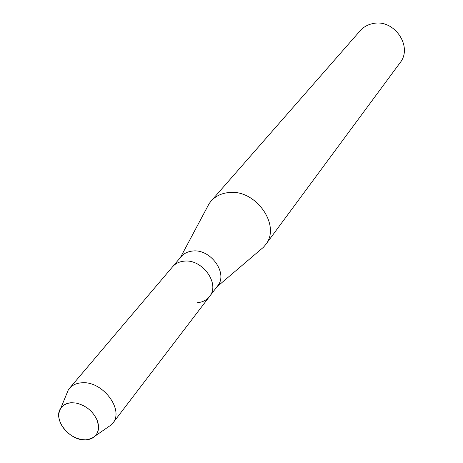 <?xml version="1.0" encoding="UTF-8"?>
<svg xmlns="http://www.w3.org/2000/svg" width="463" height="463" viewBox="0 0 463 463"><rect width="100%" height="100%" fill="white"/><g stroke="black" fill="none" stroke-linecap="round" stroke-linejoin="round"><path stroke-width="0.69" d="M71.505 402.723L67.529 403.371L64.12 404.928L61.452 407.301L59.652 410.368L58.801 413.974L58.94 417.939L60.051 422.065L62.088 426.139L64.93 429.977L68.455 433.385L72.477 436.192L76.8 438.27L81.228 439.509L85.528 439.85C96.669 438.351 100.523 431.776 97.097 420.12C92.785 410.97 85.701 405.27 75.845 403.013L71.505 402.723C66.684 403.007 63.113 404.836 60.775 408.216C52.469 419.229 69.635 441.036 85.528 439.85C89.562 439.7 92.797 438.403 95.233 435.949C98.897 431.869 99.516 426.591 97.097 420.12C92.785 410.97 85.701 405.27 75.845 403.013L71.505 402.723M197.441 302.692C202.597 302.223 206.625 300.157 209.525 296.494L217.598 285.92C228.479 273.425 210.486 248.371 192.371 251.062C187.7 251.577 183.973 253.429 181.201 256.624L172.595 266.763C175.39 263.551 179.152 261.688 183.88 261.184C179.152 261.688 175.39 263.551 172.595 266.763L69.369 388.463L68.327 389.846L66.111 395.246M259.876 250.292L263.447 247.254L265.444 244.892C281.822 225.498 255.078 188.036 227.738 192.677C220.845 193.569 215.283 196.381 211.059 201.116L209.178 203.57L206.973 207.708M265.444 244.892L400.003 62.841C413.251 46.873 394.383 18.809 373.311 23.503C367.998 24.475 363.611 26.895 360.162 30.766L211.059 201.116M209.525 296.494C220.498 283.912 202.204 258.528 183.88 261.184C202.204 258.528 220.498 283.912 209.525 296.494L112.694 423.338C124.564 409.923 102.537 380.702 81.87 382.791C76.534 383.127 72.367 385.019 69.369 388.463M106.762 427.968L111.566 424.646L112.694 423.338M180.402 257.561L209.178 203.57M216.852 286.898L263.447 247.254M60.775 408.216L68.327 389.846M95.233 435.949L111.566 424.646"/></g></svg>
